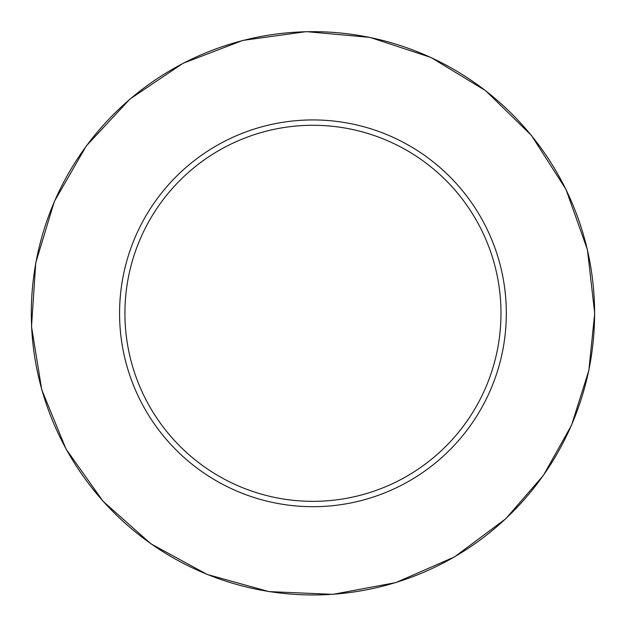 <?xml version="1.0" encoding="UTF-8"?>
<svg xmlns="http://www.w3.org/2000/svg" width="626" height="626" viewBox="0 0 626 626"><rect width="100%" height="100%" fill="white"/><g stroke="black" fill="none" stroke-linecap="round" stroke-linejoin="round"><path stroke-width="0.94" d="M500.98 313.313A188.035 188.035 0 0 0 218.928 150.475A188.035 188.035 0 0 0 218.928 476.151A188.035 188.035 0 0 0 500.98 313.313M506.324 313.313A193.379 193.379 0 0 0 216.26 145.842A193.379 193.379 0 0 0 216.26 480.784A193.379 193.379 0 0 0 506.324 313.313M594.598 313.313A281.645 281.645 0 0 0 172.127 69.4A281.645 281.645 0 0 0 172.127 557.226A281.645 281.645 0 0 0 594.598 313.313M594.7 313.313L587.423 249.688L565.967 189.357L531.443 135.427L485.635 90.684L430.907 57.443L370.083 37.411L306.31 31.636L242.88 40.408L183.066 63.281L129.965 99.064L86.318 145.921L54.368 201.415L35.776 262.693L31.503 326.584L41.77 389.787L66.043 449.045L103.071 501.293L150.936 543.83L207.175 574.457L268.875 591.593L332.852 594.364L395.796 582.61L454.46 556.944L505.824 518.704L543.462 475.322L571.53 425.21L588.847 370.451L594.7 313.313"/></g></svg>

